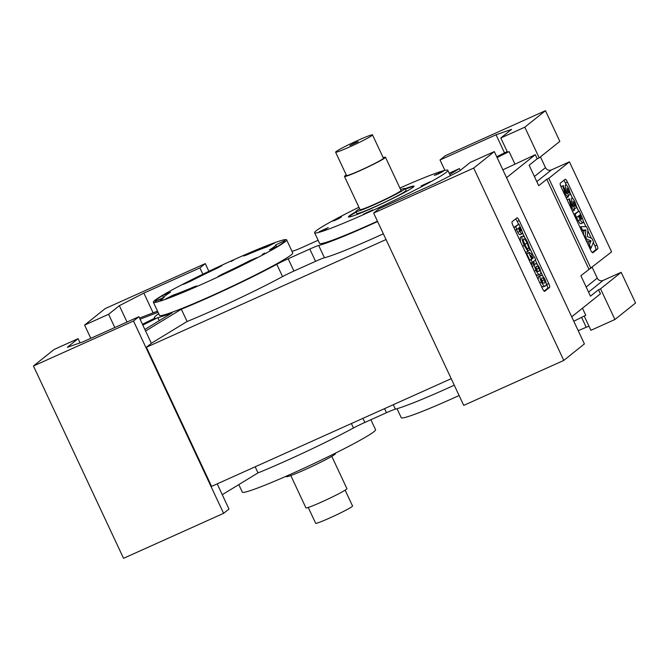 <?xml version="1.0" encoding="UTF-8"?>
<svg xmlns="http://www.w3.org/2000/svg" width="669" height="669" viewBox="0 0 669 669"><rect width="100%" height="100%" fill="white"/><g stroke="black" fill="none" stroke-linecap="round" stroke-linejoin="round"><path stroke-width="1" d="M354.955 142.815L349.971 145.466L358.158 141.636L354.955 142.815M233.632 260.141L231.123 261.47L233.632 260.141M162.902 298.867L160.393 300.197L162.902 298.867M264.799 253.058L262.298 254.387L264.799 253.058M245.874 255.282L243.549 255.993L250.039 252.74A70.906 4.357 154.9 0 1 274.733 242.931L267.098 246.844A60.946 3.738 -25.1 0 0 245.874 255.282M190.138 281.44L183.206 284.4L185.288 283.138A70.906 4.357 154.9 0 1 217.325 267.449L222.008 265.593L217.676 267.96A60.946 3.738 -25.1 0 0 190.138 281.44M170.57 292.161A60.946 3.738 -25.1 0 0 165.544 295.522A60.946 3.738 -25.1 0 0 164.231 297.161A60.946 3.738 -25.1 0 0 164.256 297.203L155.241 301.443A70.906 4.357 154.9 0 1 155.208 301.385A70.906 4.357 154.9 0 1 156.738 299.478A70.906 4.357 154.9 0 1 162.584 295.564L170.57 292.161M165.251 299.168L172.886 295.246A60.946 3.738 -25.1 0 0 194.11 286.809L196.535 285.972L189.946 289.351A70.906 4.357 154.9 0 1 165.251 299.168M222.652 274.65L217.969 276.506L222.309 274.139A60.946 3.738 -25.1 0 0 249.838 260.651L256.779 257.69L254.688 258.962A70.906 4.357 154.9 0 1 222.652 274.65M277.392 246.527L269.415 249.938A60.946 3.738 -25.1 0 0 275.753 244.938A60.946 3.738 -25.1 0 0 275.72 244.887L284.735 240.656A70.906 4.357 154.9 0 1 284.777 240.715A70.906 4.357 154.9 0 1 277.392 246.527M285.027 241.81A73.565 4.516 154.9 0 1 213.612 278.981A73.565 4.516 154.9 0 1 153.368 302.254A73.565 4.516 154.9 0 1 154.957 300.281A73.565 4.516 154.9 0 1 226.373 263.109A73.565 4.516 154.9 0 1 286.616 239.837A73.565 4.516 154.9 0 1 285.027 241.81M153.368 302.254L159.506 315.35A73.565 4.516 -25.1 0 0 219.741 292.077A73.565 4.516 -25.1 0 0 291.157 254.906A73.565 4.516 -25.1 0 0 292.746 252.932L286.616 239.837M336.047 151.629A20.371 1.254 -25.1 0 0 335.604 152.181A20.371 1.254 -25.1 0 0 352.287 145.733A20.371 1.254 -25.1 0 0 372.064 135.439A20.371 1.254 -25.1 0 0 372.508 134.895A20.371 1.254 -25.1 0 0 355.824 141.335A20.371 1.254 -25.1 0 0 336.047 151.629M335.604 152.181L346.534 175.504A20.371 1.254 -25.1 0 0 363.217 169.056A20.371 1.254 -25.1 0 0 382.994 158.762A20.371 1.254 -25.1 0 0 383.429 158.219L372.508 134.895M346.274 174.952A22.637 1.388 -25.1 0 0 344.97 175.855A22.637 1.388 -25.1 0 0 344.485 176.465A22.637 1.388 -25.1 0 0 363.016 169.307A22.637 1.388 -25.1 0 0 384.993 157.867A22.637 1.388 -25.1 0 0 385.478 157.257A22.637 1.388 -25.1 0 0 383.178 157.667M344.485 176.465L360.014 209.606A22.637 1.388 -25.1 0 0 378.545 202.448A22.637 1.388 -25.1 0 0 400.522 191.008A22.637 1.388 -25.1 0 0 401.007 190.406L385.478 157.257M359.621 208.778A27.161 1.664 -25.1 0 0 356.493 210.802A27.161 1.664 -25.1 0 0 355.908 211.529A27.161 1.664 -25.1 0 0 378.152 202.941A27.161 1.664 -25.1 0 0 404.519 189.21A27.161 1.664 -25.1 0 0 405.105 188.482A27.161 1.664 -25.1 0 0 400.614 189.57M355.908 211.529L356.82 213.47A27.161 1.664 -25.1 0 0 379.064 204.881A27.161 1.664 -25.1 0 0 405.431 191.158A27.161 1.664 -25.1 0 0 406.016 190.431L405.105 188.482M356.008 211.73A36.218 2.224 -25.1 0 0 349.21 215.936A36.218 2.224 -25.1 0 0 348.432 216.907A36.218 2.224 -25.1 0 0 378.085 205.45A36.218 2.224 -25.1 0 0 413.241 187.153A36.218 2.224 -25.1 0 0 414.027 186.174A36.218 2.224 -25.1 0 0 405.205 188.683M413.952 186.459A36.218 2.224 -25.1 0 0 405.397 189.093M356.201 212.14A36.218 2.224 -25.1 0 0 349.402 216.346A36.218 2.224 -25.1 0 0 348.691 217.032M421.085 185.94L430.2 181.751L421.085 185.94M363.535 214.113L372.65 209.932L363.535 214.113M319.18 231.742L328.295 227.56L319.18 231.742M332.368 221.196L341.483 217.007L332.368 221.196M434.273 175.387L443.38 171.205L434.273 175.387M399.903 188.048A73.565 4.516 154.9 0 1 447.845 170.336A73.565 4.516 154.9 0 1 446.265 172.309A73.565 4.516 154.9 0 1 374.849 209.481A73.565 4.516 154.9 0 1 314.606 232.745A73.565 4.516 154.9 0 1 316.194 230.772A73.565 4.516 154.9 0 1 358.91 207.248M314.606 232.745L319.59 243.391A73.565 4.516 -25.1 0 0 377.45 221.213M345.129 490.168L352.538 505.981A20.371 1.254 154.9 0 1 352.103 506.533A20.371 1.254 154.9 0 1 332.326 516.828A20.371 1.254 154.9 0 1 315.643 523.267L308.233 507.453M331.791 456.342L346.927 488.654A22.637 1.388 154.9 0 1 346.433 489.265A22.637 1.388 154.9 0 1 324.465 500.705A22.637 1.388 154.9 0 1 305.925 507.863L290.789 475.55M335.311 453.197L335.495 453.59A27.161 1.664 154.9 0 1 334.91 454.318A27.161 1.664 154.9 0 1 308.543 468.041A27.161 1.664 154.9 0 1 286.299 476.637L286.115 476.244M370.885 419.739L375.552 429.707A73.565 4.516 154.9 0 1 373.971 431.681A73.565 4.516 154.9 0 1 302.555 468.86A73.565 4.516 154.9 0 1 242.312 492.125L238.791 484.615M459.101 395.53A73.565 4.516 154.9 0 1 401.249 417.707L397.026 408.709M142.438 324.289L155.032 318.034A79.226 4.867 154.9 0 1 154.38 317.75A79.226 4.867 154.9 0 1 156.086 315.626A79.226 4.867 154.9 0 1 158.737 313.719M159.08 299.971L163.47 297.78M435.854 174.994L441.891 172.159M437.668 174.216L440.152 173.045M333.948 220.795L339.994 217.969M335.771 220.017L338.255 218.855M320.76 231.349L326.807 228.514M322.583 230.571L325.067 229.4M365.123 213.72L371.161 210.886M366.938 212.943L369.422 211.772M422.666 185.539L428.704 182.712M424.481 184.761L426.964 183.599M545.536 285.78C544.8 287.034 543.42 285.788 541.397 282.067C539.758 278.011 539.515 275.829 540.686 275.519L542.592 275.703L544.85 279.199C546.489 283.28 546.724 285.479 545.536 285.78L543.203 286.892L541.321 286.148M538.077 279.224L538.687 276.422L541.02 275.31L538.687 276.422M540.084 274.139C539.339 275.385 537.968 274.148 535.944 270.418C534.297 266.362 534.063 264.18 535.233 263.87L537.14 264.054L539.398 267.55C541.037 271.639 541.263 273.83 540.084 274.139L537.742 275.252L535.869 274.499M532.624 267.575L533.226 264.773L535.568 263.661L533.226 264.773M533.653 263.268L533.009 261.913L532.332 262.457L531.061 259.739L531.738 259.196L528.736 252.79L529.338 252.305L534.406 256.904L535.735 259.731L533.569 261.47L534.205 262.833L533.653 263.268L531.646 264.171L531.102 263.009M529.288 260.458L529.739 260.099L526.737 253.693L529.338 252.305M530.166 249.78L528.811 248.124L527.155 243.165C525.617 240.071 524.437 238.682 523.635 239C523.016 239.761 523.434 241.785 524.881 245.055L527.481 249.186L527.941 251.477L524.287 245.54C522.071 240.556 521.419 237.462 522.355 236.282C523.61 235.823 525.416 237.988 527.799 242.788L530.166 249.78L528.167 250.683L527.657 250.055M526.603 248.065L523.493 241.166M527.941 251.477L525.943 252.38L524.822 250.925M520.39 241.459L520.357 237.177L522.506 236.19L520.357 237.177M513.825 227.46L518.918 224.09L520.34 227.117C522.046 230.521 522.648 232.737 522.163 233.774L520.156 234.668C519.662 234.953 518.885 234.142 517.814 232.243L516.317 229.199M544.098 291.09L547.56 288.314A3.621 0.895 65.8 0 0 546.749 284.467L546.23 283.372M542.676 275.787L540.778 271.723M537.224 264.138L535.317 260.074M533.41 255.993L529.881 248.467M524.922 237.888L522.347 232.394M518.542 224.257L517.229 221.447A3.621 0.895 65.8 0 0 515.598 218.955M587.976 244.377L589.038 241.768L586.203 240.597M583.452 234.719L583.945 230.905L581.687 230.956M573.935 214.415L579.086 210.994L580.817 214.682C582.891 218.813 583.627 221.514 583.025 222.769L581.026 223.672C580.424 224.015 579.479 223.028 578.175 220.72L576.36 217.015M576.778 207.649L575.123 205.575L573.333 201.31L574.546 210.083C573.676 210.359 572.43 208.82 570.808 205.467L568.951 198.977L570.69 201.578L571.594 205.015L572.957 206.805L572.513 203.811C571.694 201.051 571.443 199.128 571.752 198.032C572.53 197.832 573.626 199.17 575.039 202.046L576.778 207.649L574.771 208.536M569.536 199.855L569.913 198.869M568.583 195.323L570.582 194.428L568.934 192.354L568.048 192.747M563.348 186.643L563.716 185.648M592.257 252.556L595.728 249.78A3.621 0.895 65.8 0 0 594.917 245.933L593.303 242.496M591.287 238.197L587.892 230.947M585.868 226.624L583.251 221.038M578.643 211.195L576.653 206.955M572.589 198.283L570.456 193.734M566.4 185.062L565.397 182.913A3.621 0.895 65.8 0 0 563.766 180.421M202.849 274.223L199.889 267.909L205.274 263.603L105.217 308.576L84.587 325.084L90.792 338.33M621.175 272.316L600.536 288.824L614.92 319.514L635.55 303.007L621.175 272.316L603.162 280.411L588.553 292.102M524.822 127.185L539.197 157.876L559.836 141.376L545.461 110.686L445.403 155.66L440.018 159.966L496.055 134.778L511.576 129.368L500.813 137.981L524.822 127.185L545.461 110.686M600.536 288.824L598.538 289.727L600.453 293.816L571.719 316.805M582.456 308.217L585.768 315.283L573.793 321.237M584.221 316.052L590.903 330.31L614.92 319.514M502.862 169.826L535.284 154.69L537.199 158.779L539.197 157.876M514.846 163.872L509.092 151.595L507.52 152.306L500.813 137.981M114.8 327.534L108.595 314.288L119.366 305.674L143.86 293.097L199.889 267.909M84.587 325.084L108.595 314.288M386.03 239.544L146.411 347.253L211.588 486.388L451.207 378.671M598.538 289.727L590.468 296.183L580.884 275.72L611.591 251.862L569.419 161.831L551.407 169.926L536.797 181.617M590.953 268.361L548.789 178.339L546.782 179.242L588.954 269.264M546.782 179.242L538.712 185.698L529.129 165.235L537.199 158.779M535.284 154.69L506.542 177.678M291.977 251.301A79.226 4.867 154.9 0 1 293.649 250.833A13.581 0.836 154.9 0 0 302.539 247.279L318.126 240.271M157.524 311.127L139.512 318.051M158.068 312.281L140.055 319.205M144.864 329.457L172.084 312.875A79.226 4.867 154.9 0 1 157.817 317.641L142.815 325.101M181.341 309.22L187.094 321.496A79.226 4.867 154.9 0 0 282.552 276.59L276.799 264.314A79.226 4.867 154.9 0 1 181.341 309.22L145.583 331.004M276.799 264.314A13.581 0.836 154.9 0 1 288.18 258.761L309.806 249.044A13.581 0.836 154.9 0 1 318.687 245.49A79.226 4.867 154.9 0 0 377.592 221.531M497.117 157.55L509.092 151.595M496.741 156.747L507.169 151.562M449.777 174.45L459.386 168.596L449.183 173.187M494.324 151.587L470.307 162.383L459.544 170.996L435.051 183.582L379.014 208.77L373.637 213.068L463.726 405.397L563.783 360.424L584.413 343.916L494.324 151.587L473.685 168.095L373.637 213.068M33.45 365.993L133.507 321.011L138.884 316.705L82.856 341.892L67.335 347.303L78.097 338.69L54.08 349.486L33.45 365.993L123.539 558.314L223.597 513.34L228.982 509.034L217.191 483.863M454.268 385.21A79.226 4.867 154.9 0 1 395.362 409.169A13.581 0.836 154.9 0 0 386.473 412.723L364.856 422.448A13.581 0.836 154.9 0 0 353.475 427.993A79.226 4.867 154.9 0 1 258.017 472.899L222.259 494.684M588.946 326.129L578.208 330.67M544.717 291.291L549.558 287.419A3.621 0.895 65.8 0 0 548.747 283.564L519.228 220.553A3.621 0.895 65.8 0 0 517.02 217.818A3.621 0.895 65.8 0 0 516.978 217.851L512.128 221.723A3.621 0.895 65.8 0 0 512.947 225.57L542.467 288.59A3.621 0.895 65.8 0 0 544.666 291.324A3.621 0.895 65.8 0 0 544.717 291.291L544.616 291.341M563.783 360.424L473.685 168.095M205.274 263.603L208.887 271.313M561.115 187.044L590.635 250.055A3.621 0.895 65.8 0 0 592.834 252.79A3.621 0.895 65.8 0 0 592.885 252.757L597.726 248.885A3.621 0.895 65.8 0 0 596.915 245.038L567.396 182.018A3.621 0.895 65.8 0 0 565.188 179.284A3.621 0.895 65.8 0 0 565.146 179.317L560.296 183.189A3.621 0.895 65.8 0 0 561.115 187.044M548.789 178.339L569.419 161.831M133.507 321.011L223.597 513.34M586.161 286.993L597.241 278.12L592.207 267.366M597.241 278.12A4.524 4.382 -128.7 0 0 603.162 280.411M534.406 176.507L545.486 167.635L540.452 156.881M545.486 167.635A4.524 4.382 -128.7 0 0 551.407 169.926M444.902 170.378L440.018 159.966M146.411 347.253L151.345 343.306L138.884 316.705M80.054 342.871L78.097 338.69M581.578 317.365L586.144 327.108M255.157 466.795L258.017 472.899M127.026 322.04L119.366 305.674M153.101 312.824L143.86 293.097M460.247 170.428L459.386 168.596M504.526 152.875L496.055 134.778M159.247 320.694L157.817 317.641M282.552 276.59A13.581 0.836 154.9 0 1 293.934 271.037L288.18 258.761M383.345 233.807A79.226 4.867 154.9 0 1 324.44 257.766A13.581 0.836 154.9 0 0 315.551 261.32L293.934 271.037M187.094 321.496L151.336 343.281M568.934 192.354L567.145 188.089L568.357 196.862C567.479 197.138 566.233 195.599 564.619 192.246L562.754 185.756L564.502 188.357L565.397 191.794L566.768 193.592L566.317 190.59C565.497 187.83 565.246 185.907 565.564 184.82C566.334 184.611 567.437 185.949 568.851 188.825L570.582 194.428M562.754 185.756L560.915 186.592M564.619 192.246L563.741 192.647M568.357 196.862L566.242 197.823M568.106 189.369L567.337 189.72M568.951 198.977L567.095 199.814M570.808 205.467L569.929 205.868M574.546 210.083L572.438 211.044M574.295 202.59L573.525 202.941M575.123 205.575L574.245 205.968M583.025 222.769C582.431 223.112 581.478 222.133 580.174 219.825L578.359 216.12L576.603 217.525L575.047 214.222L579.086 210.994M579.086 215.543L581.478 219.465L579.914 214.874L579.086 215.543M575.047 214.222L574.052 214.665M576.603 217.525L575.608 217.977M580.174 219.825L578.175 220.72M581.42 218.32L580.625 218.679M580.399 215.92L579.454 216.338M580.909 226.732L586.404 226.615L588.009 230.044L587.165 236.5L591.965 238.473L593.554 241.877L590.978 248.216L589.406 244.871L591.036 240.865L586.696 239.076L585.183 235.856L585.952 230.002L582.482 230.086L580.909 226.732L579.914 227.184M582.482 230.086L581.486 230.529M585.952 230.002L583.945 230.905M585.183 235.856L584.188 236.299M586.696 239.076L585.701 239.527M591.036 240.865L589.038 241.768M589.406 244.871L588.411 245.322M590.978 248.216L589.983 248.667M522.163 233.774C521.669 234.05 520.883 233.247 519.813 231.349L518.324 228.305L516.878 229.459L515.598 226.741L518.918 224.09M518.918 227.828L520.883 231.048L519.596 227.284L518.918 227.828M515.598 226.741L513.859 227.527M516.878 229.459L515.13 230.245M519.813 231.349L517.814 232.243M520.833 230.111L520.181 230.412M519.997 228.137L519.228 228.48M524.287 245.54L522.648 246.284M527.155 243.165L525.157 244.06M528.811 248.124L527.197 248.851M530.726 255.399L532.29 258.752L533.419 257.849L530.726 255.399M528.736 252.79L526.737 253.693M531.738 259.196L529.739 260.099M531.061 259.739L529.321 260.525M532.332 262.457L530.592 263.243M533.419 257.849L532.139 258.426M538.829 268.093C537.65 266.195 536.873 265.693 536.496 266.597C535.777 266.655 535.785 267.767 536.538 269.933L537.542 271.405L538.813 271.422C539.549 271.371 539.557 270.259 538.829 268.093L536.831 268.997L535.953 267.575M535.944 270.418L534.297 271.162M537.391 271.271L536.831 268.997M544.29 279.742C543.111 277.844 542.325 277.342 541.957 278.245C541.229 278.304 541.246 279.416 541.99 281.582L542.994 283.054L544.265 283.062C545.001 283.012 545.009 281.908 544.29 279.742L542.291 280.637L541.405 279.224M541.397 282.067L539.758 282.803M542.852 282.92L542.291 280.637M158.018 300.44L163.997 297.454L158.168 300.381M277.242 246.627L276.289 247.145M351.392 423.544L353.475 427.993M393.272 404.712L395.362 409.169M384.558 408.634L386.473 412.723M362.941 418.351L364.856 422.448M315.551 261.32L309.806 249.044M324.44 257.766L318.687 245.49M565.397 182.913L567.396 182.018M594.917 245.933L596.915 245.038M595.728 249.78L597.726 248.885M566.317 190.59L565.113 191.133M572.513 203.811L571.309 204.354M517.229 221.447L519.228 220.553M546.749 284.467L548.747 283.564M547.56 288.314L549.558 287.419M250.139 261.286L249.838 260.651M222.568 274.691L222.309 274.139M194.336 287.294L194.11 286.809M173.313 296.175L172.886 295.246M163.554 297.638L162.584 295.564M185.514 283.606L185.288 283.138M217.584 268.001L217.325 267.449M250.34 253.392L250.039 252.74M154.606 318.243L154.38 317.75M447.845 170.336L450.371 175.713M276.682 246.92L275.753 244.938M277.284 246.602L276.188 247.204"/></g></svg>
